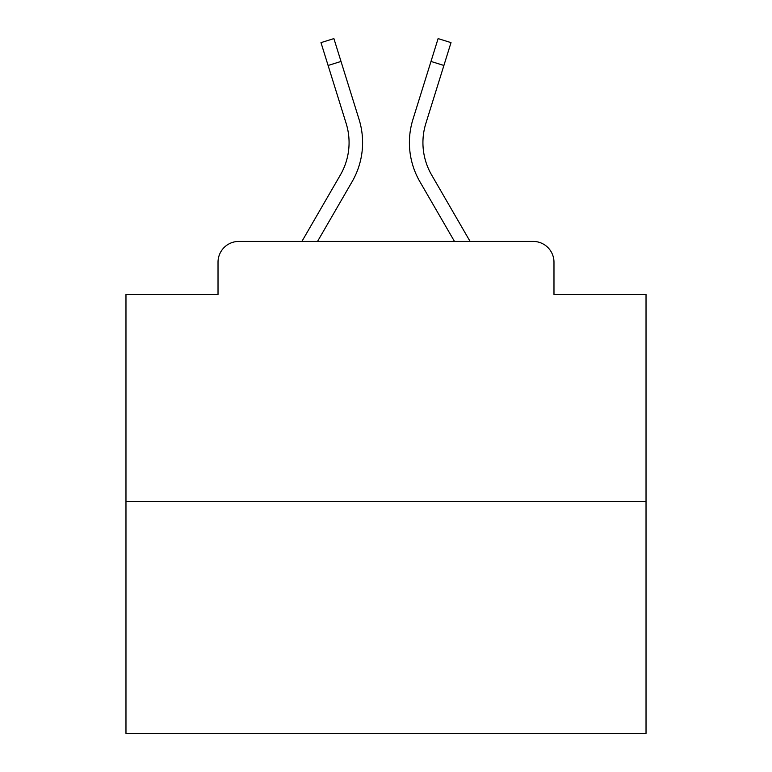 <?xml version="1.0" encoding="UTF-8"?>
<svg xmlns="http://www.w3.org/2000/svg" width="772" height="772" viewBox="0 0 772 772"><rect width="100%" height="100%" fill="white"/><g stroke="black" fill="none" stroke-linecap="round" stroke-linejoin="round"><path stroke-width="1.16" d="M218.022 262.229L218.022 294.47L218.022 262.229A20.805 20.805 0 0 1 238.828 241.424L301.9 241.424L340.394 174.926A64.491 64.491 0 0 0 346.155 123.443L320.988 42.624L333.9 38.6L359.067 119.419A78.011 78.011 0 0 1 352.1 181.7L317.524 241.424M646.029 501.453L125.971 501.453L125.971 733.4L646.029 733.4L646.029 294.47L553.978 294.47L553.978 262.229A20.805 20.805 0 0 0 533.172 241.424L238.828 241.424M125.971 501.453L125.971 294.47L218.022 294.47M443.89 65.466L430.988 61.442L438.1 38.6L451.012 42.624L425.845 123.443A64.491 64.491 0 0 0 431.606 174.926A64.491 64.491 0 0 1 425.845 123.443A64.491 64.491 0 0 0 431.606 174.926A64.491 64.491 0 0 1 425.845 123.443A64.491 64.491 0 0 0 431.606 174.926A64.491 64.491 0 0 1 425.845 123.443A64.491 64.491 0 0 0 431.606 174.926A64.491 64.491 0 0 1 425.845 123.443A64.491 64.491 0 0 0 431.606 174.926A64.491 64.491 0 0 1 425.845 123.443A64.491 64.491 0 0 0 431.606 174.926A64.491 64.491 0 0 1 425.845 123.443A64.491 64.491 0 0 0 431.606 174.926A64.491 64.491 0 0 1 425.845 123.443A64.491 64.491 0 0 0 431.606 174.926A64.491 64.491 0 0 1 425.845 123.443A64.491 64.491 0 0 0 431.606 174.926A64.491 64.491 0 0 1 425.845 123.443A64.491 64.491 0 0 0 431.606 174.926A64.491 64.491 0 0 1 425.845 123.443A64.491 64.491 0 0 0 431.606 174.926A64.491 64.491 0 0 1 425.845 123.443A64.491 64.491 0 0 0 431.606 174.926A64.491 64.491 0 0 1 425.845 123.443A64.491 64.491 0 0 0 431.606 174.926A64.491 64.491 0 0 1 425.845 123.443A64.491 64.491 0 0 0 431.606 174.926A64.491 64.491 0 0 1 425.845 123.443A64.491 64.491 0 0 0 431.606 174.926A64.491 64.491 0 0 1 425.845 123.443A64.491 64.491 0 0 0 431.606 174.926A64.491 64.491 0 0 1 425.845 123.443A64.491 64.491 0 0 0 431.606 174.926A64.491 64.491 0 0 1 425.845 123.443A64.491 64.491 0 0 0 431.606 174.926L470.1 241.424L533.172 241.424M553.978 294.47L553.978 262.229M430.988 61.442L412.933 119.419A78.011 78.011 0 0 0 419.9 181.7L454.476 241.424M341.012 61.442L359.067 119.419L341.012 61.442L359.067 119.419L341.012 61.442L359.067 119.419L341.012 61.442L359.067 119.419L341.012 61.442L359.067 119.419L341.012 61.442L359.067 119.419L341.012 61.442L359.067 119.419L341.012 61.442L359.067 119.419L341.012 61.442L359.067 119.419L341.012 61.442L359.067 119.419L341.012 61.442L359.067 119.419L341.012 61.442L359.067 119.419L341.012 61.442L359.067 119.419L341.012 61.442L359.067 119.419L341.012 61.442L359.067 119.419L341.012 61.442L359.067 119.419L341.012 61.442L359.067 119.419L341.012 61.442L328.11 65.466M340.394 174.926A64.491 64.491 0 0 0 346.155 123.443A64.491 64.491 0 0 1 340.394 174.926A64.491 64.491 0 0 0 346.155 123.443A64.491 64.491 0 0 1 340.394 174.926A64.491 64.491 0 0 0 346.155 123.443A64.491 64.491 0 0 1 340.394 174.926A64.491 64.491 0 0 0 346.155 123.443A64.491 64.491 0 0 1 340.394 174.926A64.491 64.491 0 0 0 346.155 123.443A64.491 64.491 0 0 1 340.394 174.926A64.491 64.491 0 0 0 346.155 123.443A64.491 64.491 0 0 1 340.394 174.926A64.491 64.491 0 0 0 346.155 123.443A64.491 64.491 0 0 1 340.394 174.926A64.491 64.491 0 0 0 346.155 123.443A64.491 64.491 0 0 1 340.394 174.926A64.491 64.491 0 0 0 346.155 123.443A64.491 64.491 0 0 1 340.394 174.926A64.491 64.491 0 0 0 346.155 123.443A64.491 64.491 0 0 1 340.394 174.926A64.491 64.491 0 0 0 346.155 123.443A64.491 64.491 0 0 1 340.394 174.926A64.491 64.491 0 0 0 346.155 123.443A64.491 64.491 0 0 1 340.394 174.926A64.491 64.491 0 0 0 346.155 123.443A64.491 64.491 0 0 1 340.394 174.926A64.491 64.491 0 0 0 346.155 123.443A64.491 64.491 0 0 1 340.394 174.926A64.491 64.491 0 0 0 346.155 123.443A64.491 64.491 0 0 1 340.394 174.926A64.491 64.491 0 0 0 346.155 123.443A64.491 64.491 0 0 1 340.394 174.926A64.491 64.491 0 0 0 346.155 123.443"/></g></svg>

